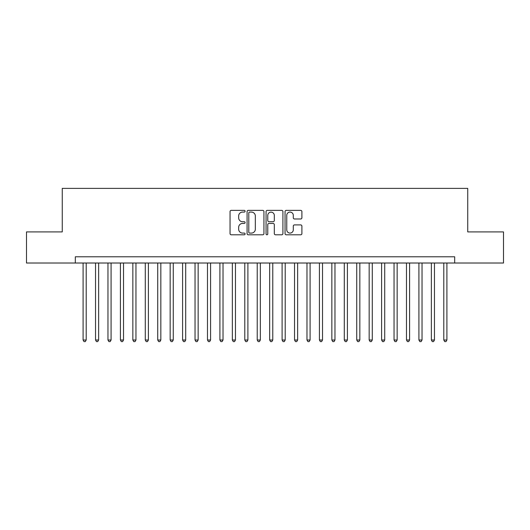 <?xml version="1.0" encoding="UTF-8"?>
<svg xmlns="http://www.w3.org/2000/svg" width="530" height="530" viewBox="0 0 530 530"><rect width="100%" height="100%" fill="white"/><g stroke="black" fill="none" stroke-linecap="round" stroke-linejoin="round"><path stroke-width="0.79" d="M245.098 211.231A0.855 0.855 0 0 0 244.244 210.377L231.272 210.377A1.219 1.219 0 0 0 230.053 211.596L230.053 233.571A1.219 1.219 0 0 0 231.272 234.797L244.244 234.797A0.855 0.855 0 0 0 245.098 233.942A0.855 0.855 0 0 0 244.244 233.087L242.568 233.087A3.909 3.909 0 0 1 238.659 229.179L238.659 227.35A3.909 3.909 0 0 1 242.568 223.441L244.244 223.441A0.855 0.855 0 0 0 245.098 222.587A0.855 0.855 0 0 0 244.244 221.732L242.568 221.732A3.909 3.909 0 0 1 238.659 217.823L238.659 215.995A3.909 3.909 0 0 1 242.568 212.086L244.244 212.086A0.855 0.855 0 0 0 245.098 211.231M300.682 218.983A1.219 1.219 0 0 0 301.901 217.764L301.901 211.596A1.219 1.219 0 0 0 300.682 210.377L286.273 210.377A1.219 1.219 0 0 0 285.054 211.596L285.054 233.571A1.219 1.219 0 0 0 286.273 234.797L300.682 234.797A1.219 1.219 0 0 0 301.901 233.571L301.901 226.124A1.219 1.219 0 0 0 300.682 224.906L294.514 224.906A1.219 1.219 0 0 0 293.295 226.124L293.295 229.821A3.266 3.266 0 0 1 290.029 233.087A3.266 3.266 0 0 1 286.763 229.821L286.763 215.352A3.266 3.266 0 0 1 290.029 212.086A3.266 3.266 0 0 1 293.295 215.352L293.295 217.764A1.219 1.219 0 0 0 294.514 218.983L300.682 218.983M75.32 263.012L26.5 263.012L26.5 231.915L62.262 231.915L62.262 188.382L467.738 188.382L467.738 231.915L503.5 231.915L503.5 263.012L454.68 263.012L454.68 256.792L75.32 256.792L75.32 263.012L454.68 263.012M263.933 211.596A1.219 1.219 0 0 0 262.708 210.377L248.305 210.377A1.219 1.219 0 0 0 247.086 211.596L247.086 233.571A1.219 1.219 0 0 0 248.305 234.797L262.708 234.797A1.219 1.219 0 0 0 263.933 233.571L263.933 211.596M267.292 210.377L281.695 210.377A1.219 1.219 0 0 1 282.914 211.596L282.914 233.571A1.219 1.219 0 0 1 281.695 234.797L275.527 234.797A1.219 1.219 0 0 1 274.308 233.571L274.308 224.66A1.219 1.219 0 0 0 273.089 223.441L269.002 223.441A1.219 1.219 0 0 0 267.776 224.66L267.776 233.942A0.855 0.855 0 0 1 266.921 234.797A0.855 0.855 0 0 1 266.067 233.942L266.067 211.596A1.219 1.219 0 0 1 267.292 210.377M249.65 212.086A0.855 0.855 0 0 0 248.795 212.941L248.795 232.233A0.855 0.855 0 0 0 249.65 233.087L251.419 233.087A3.909 3.909 0 0 0 255.327 229.179L255.327 215.995A3.909 3.909 0 0 0 251.419 212.086L249.65 212.086M274.308 215.412A3.266 3.266 0 0 0 271.042 212.146A3.266 3.266 0 0 0 267.776 215.412L267.776 220.513A1.219 1.219 0 0 0 269.002 221.732L273.089 221.732A1.219 1.219 0 0 0 274.308 220.513L274.308 215.412M83.091 263.012L83.091 340.002L86.204 340.002L86.204 263.012M86.204 340.002L85.27 341.618L84.025 341.618L83.091 340.002M95.532 263.012L95.532 340.002L98.64 340.002L98.64 263.012M98.64 340.002L97.705 341.618L96.467 341.618L95.532 340.002M107.968 263.012L107.968 340.002L111.081 340.002L111.081 263.012M111.081 340.002L110.147 341.618L108.902 341.618L107.968 340.002M120.409 263.012L120.409 340.002L123.516 340.002L123.516 263.012M123.516 340.002L122.582 341.618L121.343 341.618L120.409 340.002M132.845 263.012L132.845 340.002L135.958 340.002L135.958 263.012M135.958 340.002L135.024 341.618L133.779 341.618L132.845 340.002M145.286 263.012L145.286 340.002L148.393 340.002L148.393 263.012M148.393 340.002L147.459 341.618L146.214 341.618L145.286 340.002M157.721 263.012L157.721 340.002L160.828 340.002L160.828 263.012M160.828 340.002L159.901 341.618L158.655 341.618L157.721 340.002M170.156 263.012L170.156 340.002L173.27 340.002L173.27 263.012M173.27 340.002L172.336 341.618L171.091 341.618L170.156 340.002M182.598 263.012L182.598 340.002L185.705 340.002L185.705 263.012M185.705 340.002L184.771 341.618L183.532 341.618L182.598 340.002M195.033 263.012L195.033 340.002L198.147 340.002L198.147 263.012M198.147 340.002L197.213 341.618L195.968 341.618L195.033 340.002M207.475 263.012L207.475 340.002L210.582 340.002L210.582 263.012M210.582 340.002L209.648 341.618L208.409 341.618L207.475 340.002M219.91 263.012L219.91 340.002L223.024 340.002L223.024 263.012M223.024 340.002L222.09 341.618L220.844 341.618L219.91 340.002M232.352 263.012L232.352 340.002L235.459 340.002L235.459 263.012M235.459 340.002L234.525 341.618L233.286 341.618L232.352 340.002M244.787 263.012L244.787 340.002L247.901 340.002L247.901 263.012M247.901 340.002L246.967 341.618L245.721 341.618L244.787 340.002M257.229 263.012L257.229 340.002L260.336 340.002L260.336 263.012M260.336 340.002L259.402 341.618L258.156 341.618L257.229 340.002M269.664 263.012L269.664 340.002L272.771 340.002L272.771 263.012M272.771 340.002L271.844 341.618L270.598 341.618L269.664 340.002M282.099 263.012L282.099 340.002L285.213 340.002L285.213 263.012M285.213 340.002L284.279 341.618L283.033 341.618L282.099 340.002M294.541 263.012L294.541 340.002L297.648 340.002L297.648 263.012M297.648 340.002L296.714 341.618L295.475 341.618L294.541 340.002M306.976 263.012L306.976 340.002L310.09 340.002L310.09 263.012M310.09 340.002L309.156 341.618L307.91 341.618L306.976 340.002M319.418 263.012L319.418 340.002L322.525 340.002L322.525 263.012M322.525 340.002L321.591 341.618L320.352 341.618L319.418 340.002M331.853 263.012L331.853 340.002L334.967 340.002L334.967 263.012M334.967 340.002L334.032 341.618L332.787 341.618L331.853 340.002M344.295 263.012L344.295 340.002L347.402 340.002L347.402 263.012M347.402 340.002L346.468 341.618L345.229 341.618L344.295 340.002M356.73 263.012L356.73 340.002L359.843 340.002L359.843 263.012M359.843 340.002L358.909 341.618L357.664 341.618L356.73 340.002M369.171 263.012L369.171 340.002L372.279 340.002L372.279 263.012M372.279 340.002L371.344 341.618L370.099 341.618L369.171 340.002M381.607 263.012L381.607 340.002L384.714 340.002L384.714 263.012M384.714 340.002L383.786 341.618L382.541 341.618L381.607 340.002M394.042 263.012L394.042 340.002L397.156 340.002L397.156 263.012M397.156 340.002L396.221 341.618L394.976 341.618L394.042 340.002M406.483 263.012L406.483 340.002L409.591 340.002L409.591 263.012M409.591 340.002L408.656 341.618L407.418 341.618L406.483 340.002M418.919 263.012L418.919 340.002L422.032 340.002L422.032 263.012M422.032 340.002L421.098 341.618L419.853 341.618L418.919 340.002M431.36 263.012L431.36 340.002L434.467 340.002L434.467 263.012M434.467 340.002L433.533 341.618L432.294 341.618L431.36 340.002M443.796 263.012L443.796 340.002L446.909 340.002L446.909 263.012M446.909 340.002L445.975 341.618L444.73 341.618L443.796 340.002"/></g></svg>
